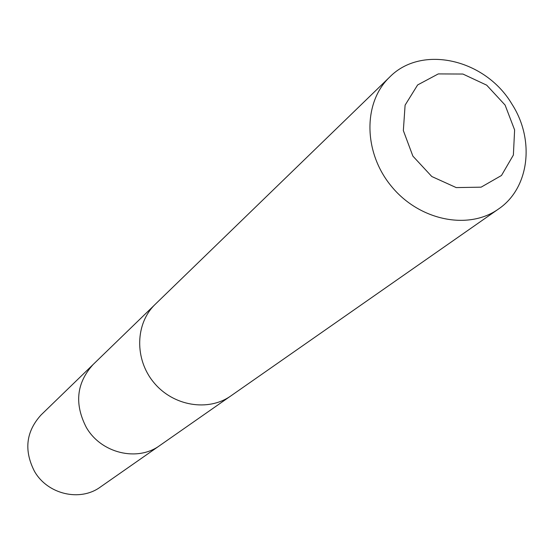 <?xml version="1.0" encoding="UTF-8"?>
<svg xmlns="http://www.w3.org/2000/svg" width="554" height="554" viewBox="0 0 554 554"><rect width="100%" height="100%" fill="white"/><g stroke="black" fill="none" stroke-linecap="round" stroke-linejoin="round"><path stroke-width="0.83" d="M229.91 396.553L159.864 445.478C137.496 462.036 101.063 453.31 86.299 427.376C74.222 403.894 76.487 382.946 93.1 364.532L40.996 415.022C25.976 431.649 23.801 450.416 34.473 471.322C47.533 494.403 80.15 501.979 100.385 487.021L159.864 445.478C137.496 462.036 101.063 453.31 86.299 427.376C74.222 403.894 76.487 382.946 93.1 364.532L154.462 305.074M389.621 77.131L155.3 304.236C135.218 323.384 134.297 359.089 153.79 382.482C173.042 406.068 208.276 411.961 230.893 395.888L498.441 209.059C529.43 188.235 535.081 139.885 511.944 104.117C485.429 59.16 421.677 44.258 389.621 77.131C362.891 102.525 363.279 152.53 391.505 186.414C419.406 220.575 468.421 230.471 498.441 209.059M505.096 105.066L486.689 85.164L462.909 74.042L438.297 73.911L417.633 84.942L405.099 105.142L403.347 130.578L412.882 156.117L431.801 176.518L456.219 187.591L481.114 187.162L501.488 175.48L513.378 155.037L514.618 129.941L505.096 105.066"/></g></svg>
